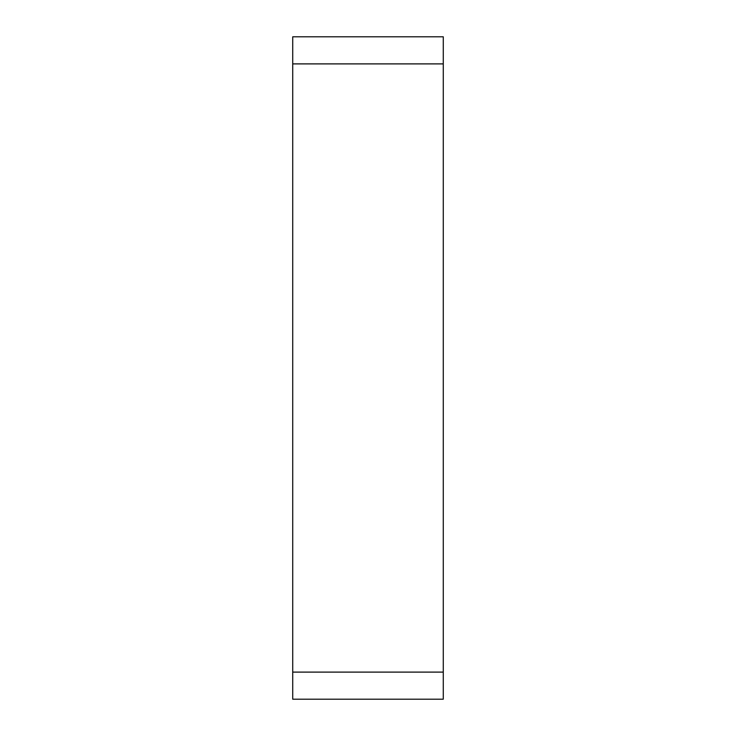 <?xml version="1.0" encoding="UTF-8"?>
<svg xmlns="http://www.w3.org/2000/svg" width="736" height="736" viewBox="0 0 736 736"><rect width="100%" height="100%" fill="white"/><g stroke="black" fill="none" stroke-linecap="round" stroke-linejoin="round"><path stroke-width="1.1" d="M292.726 63.894L292.726 699.2L443.274 699.2L443.274 36.8L292.726 36.8L292.726 63.894L443.274 63.894M292.726 672.106L443.274 672.106"/></g></svg>
